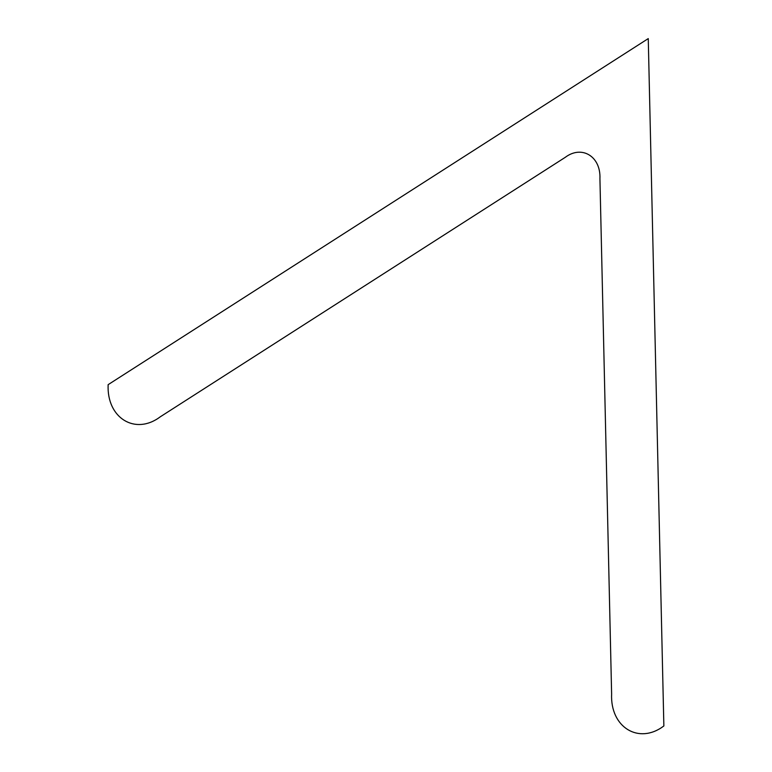 <?xml version="1.0" encoding="UTF-8"?>
<svg xmlns="http://www.w3.org/2000/svg" width="772" height="772" viewBox="0 0 772 772"><rect width="100%" height="100%" fill="white"/><g stroke="black" fill="none" stroke-linecap="round" stroke-linejoin="round"><path stroke-width="1.16" d="M611.617 693.883C610.073 727.301 638.801 744.941 663.862 725.96L648.258 38.6L108.138 384.659C106.594 418.077 135.322 435.717 160.383 416.735L565.201 157.372C581.856 144.75 600.954 156.475 599.931 178.699L611.617 693.883"/></g></svg>
